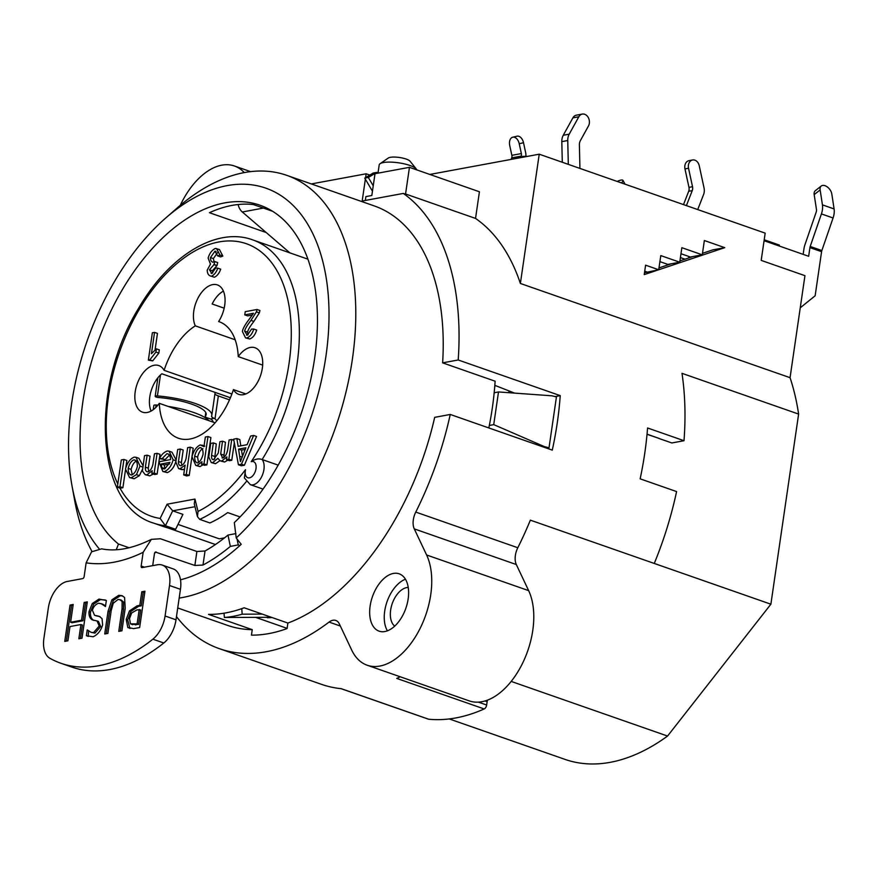 <?xml version="1.0" encoding="UTF-8"?>
<svg xmlns="http://www.w3.org/2000/svg" width="878" height="878" viewBox="0 0 878 878"><rect width="100%" height="100%" fill="white"/><g stroke="black" fill="none" stroke-linecap="round" stroke-linejoin="round"><path stroke-width="1.32" d="M429.825 174.448L539.235 154.199L765.177 233.142L761.204 260.393L804.939 275.67L790.057 377.683L520.38 283.462A246.883 143.718 -70.7 0 0 475.536 218.424L405.559 193.983A246.883 143.718 109.3 0 1 406.218 194.433L403.298 193.423A246.883 143.718 109.3 0 1 458.195 359.98L560.23 395.627A246.883 143.718 109.3 0 1 552.284 450.118L450.249 414.46A246.883 143.718 109.3 0 1 415.766 512.083A15.189 8.846 -70.7 0 0 414.273 528.885L426.609 554.984A66.465 38.687 109.3 0 1 418.586 631.359A66.465 38.687 109.3 0 1 367.213 665.239A66.465 38.687 109.3 0 1 351.672 650.005L339.358 623.929A15.189 8.846 -70.7 0 0 335.802 620.45A15.189 8.846 -70.7 0 0 329.052 622.085A246.883 143.718 109.3 0 1 219.379 648.677A246.883 143.718 109.3 0 1 176.478 616.608M647.042 434.182L658.928 438.341L647.031 434.303M724.756 247.651L644.222 274.616L645.604 265.178L658.72 269.755L660.794 255.597L679.737 262.215L681.855 247.684L702.268 254.818L704.354 240.528L724.756 247.651L712.881 249.857L702.488 253.336M692.874 256.552L688.725 257.945L688.934 256.508L680.977 253.72M680.417 257.594L684.983 259.197L688.725 257.945M684.983 259.197L679.934 260.887M671.297 263.773L658.994 267.9M658.72 269.755L644.496 272.751M489.331 425.457L493.732 424.634L544.525 446.672L549.024 447.78L556.433 396.933L551.944 395.813L498.506 391.95L494.182 392.751M489.562 428.201L488.881 427.685M544.525 446.672L543.153 446.924M498.506 391.95L493.732 424.634M549.024 447.78L546.796 448.197M367.213 665.239L469.258 700.896A66.465 38.687 109.3 0 0 520.632 667.017A66.465 38.687 109.3 0 0 528.644 590.631L516.319 564.543A15.189 8.846 -70.7 0 1 517.811 547.74A246.883 143.718 109.3 0 0 530.356 520.149L654.264 563.446A246.883 143.718 -70.7 0 0 676.587 491.57L640.15 478.839A246.883 143.718 109.3 0 0 647.569 427.981L684.006 440.712L671.835 442.962L658.72 438.385M684.006 440.712A246.883 143.718 -70.7 0 0 681.997 373.337L798.618 414.087L770.884 604.196L654.264 563.446M779.203 246.005L779.346 245.061L764.211 239.771M686.398 205.617L692.259 190.603A5.696 4.401 79.5 0 0 692.522 186.707L688.539 168.247A7.123 5.498 -100.5 0 1 692.588 159.983A7.123 5.498 -100.5 0 1 699.239 165.712L704.046 187.98A9.493 7.331 -100.5 0 1 703.607 194.477L697.725 209.579M214.934 393.849A9.493 2.436 8.3 0 0 218.337 395.945L229.509 399.852M213.244 422.175A4.752 3.666 79.5 0 0 210.457 418.96L207.296 417.851A5.696 1.46 8.3 0 1 205.222 416.37A5.696 1.46 8.3 0 1 205.342 416.139A39.883 10.24 -171.7 0 0 206.165 414.504A39.883 10.24 -171.7 0 0 158.578 397.525A2.853 0.735 8.3 0 1 155.176 396.318A2.853 0.735 8.3 0 1 157.414 395.923A45.579 11.699 8.3 0 1 211.807 415.327A45.579 11.699 8.3 0 1 211.609 416.029A9.493 2.436 -171.7 0 0 211.576 416.183A9.493 2.436 -171.7 0 0 214.078 418.29L215 418.828A4.752 3.666 -100.5 0 1 216.636 421.023M484.996 700.973L487.136 701.72A3.797 2.206 109.3 0 1 487.597 700.095M487.136 701.72L486.653 705.023L478.389 702.137M400.236 676.773A246.883 143.718 109.3 0 1 396.724 678.398L484.184 708.952A3.797 2.206 -70.7 0 0 486.653 705.023M484.184 708.952A246.883 143.718 109.3 0 1 428.683 719.225L341.213 688.67A246.883 143.718 109.3 0 1 321.425 684.324L219.379 648.677M428.091 719.027A3.797 2.206 -70.7 0 0 428.376 719.159A3.797 2.206 -70.7 0 0 428.683 719.225M235.908 533.594L227.984 535.075A197.506 114.974 109.3 0 1 205.035 550.989L196.891 551.494L160.454 538.763L151.345 539.366C132.677 548.596 116.105 551.757 101.628 548.838L91.553 551.845L86.132 562.842A216.493 126.026 -70.7 0 0 143.158 552.295L151.345 539.366M93.847 620.428C91.334 619.012 90.204 616.246 90.467 612.142L93.748 604.031L100.421 599.586L105.415 599.992M87.58 630.075L91.027 632.303L94.967 633.137L100.718 626.519L98.435 621.437L97.282 621.031M91.027 632.303L93.507 632.621L99.258 626.003L96.975 620.933L98.435 621.437M88.239 636.44L88.612 631.03M95.79 615.719L100.037 616.641M105.569 605.831L102.452 604.053L98.588 603.219C95.417 604.437 93.364 606.786 92.409 610.265L94.528 615.28L98.951 616.246M96.975 620.933L92.388 619.912C89.874 618.496 88.744 615.741 89.007 611.637L92.289 603.526L98.973 599.081L106.359 600.464L105.47 606.522L100.992 603.548M87.844 636.232L86.395 635.716L87.229 629.954M99.346 616.4L102.035 618.617L102.616 624.895C100.871 630.733 97.699 634.695 93.112 636.769L86.395 635.716M131.909 624.324L138.559 624.434L140.678 609.958L137.056 609.848L131.678 612.954L129.538 618.595L130.449 623.808L132.644 624.73M130.449 623.808L137.1 623.929L139.218 609.442M138.559 624.434L137.1 623.929M129.944 628.516L127.683 619.857L130.943 611.406L138.592 606.325L141.27 605.831L143.246 592.288L144.837 592.002M126.223 619.352L129.483 610.901L137.144 605.82L139.811 605.326L141.786 591.783L144.947 591.201L139.646 627.518L133.675 628.626L127.793 627.507L126.223 619.352L127.683 619.857M143.246 592.288L141.786 591.783M141.27 605.831L139.811 605.326M106.293 633.696L109.487 611.834L113.372 600.343L120.198 595.811L122.657 595.921M120.33 631.095L123.524 609.233L123.568 602.088L121.373 600.113L118.135 599.422L113.273 603.219L111.199 610.616L107.884 633.4L104.723 633.982L108.027 611.318L111.912 599.828L118.739 595.306L121.943 595.635L124.566 597.49L125.225 608.136L121.921 630.799L118.76 631.392L122.064 608.728L122.119 601.584L119.913 599.597M113.372 600.343L111.912 599.828M66.322 641.094L71.502 605.568L73.093 605.282M80.414 638.482L82.378 625.037L80.919 624.532L69.988 626.552L67.913 640.797L64.752 641.39L70.053 605.063L73.203 604.481L70.613 622.261L81.555 620.23L84.145 602.451L87.306 601.869L82.005 638.196L78.844 638.778L80.919 624.532M70.613 622.261L72.073 622.765L83.004 620.746L85.605 602.966L87.185 602.67M71.502 605.568L70.053 605.063M85.605 602.966L84.145 602.451M83.004 620.746L81.555 620.23M144.464 567.166L141.16 566.014A1.899 1.108 -70.7 0 0 141.72 567.583A1.899 1.108 -70.7 0 0 142.082 567.605L157.524 564.752A24.683 14.366 109.3 0 1 162.221 565.059A24.683 14.366 109.3 0 1 169.52 585.505L180.451 589.325A24.683 14.366 -70.7 0 0 173.153 568.878L162.221 565.059M141.16 566.014L143.158 552.295M60.911 663.274L71.853 667.093A199.405 116.072 -70.7 0 0 163.802 642.992A24.683 14.366 -70.7 0 0 176.006 619.813L165.075 615.994A24.683 14.366 109.3 0 1 152.871 639.173A199.405 116.072 -70.7 0 1 60.911 663.274A199.405 116.072 -70.7 0 1 49.826 658.237A24.683 14.366 109.3 0 1 43.9 638.416L48.345 607.927A24.683 14.366 109.3 0 1 67.233 581.466L82.675 578.602A1.899 1.108 -70.7 0 0 84.134 576.572L86.132 562.842M165.075 615.994L169.52 585.505M263.444 617.311L267.373 617.3M241.757 608.641L242.185 614.183A211.741 133.423 89.8 0 1 224.362 617.475L224.033 613.184M262.226 614.095L242.185 614.183M268.536 617.3L224.362 617.475M272.07 617.53A211.741 123.26 109.3 0 1 268.47 617.695A211.741 123.26 109.3 0 1 267.318 617.717M196.891 551.494L194.861 565.465L202.983 565.059A211.741 123.26 -70.7 0 0 230.343 546.401L238.256 544.909L239.924 545.49M194.861 565.465L155.318 552.032M154.671 552.734A211.741 123.26 -70.7 0 0 156.229 551.977L154.495 553.327L152.695 565.641M176.006 619.813L180.451 589.325M800.242 307.816L815.146 295.787L821.578 251.679A3.797 2.206 -70.7 0 1 821.863 250.537L833.079 217.985A13.291 7.737 109.3 0 0 834.1 208.942L831.806 194.005A7.595 4.566 51.8 0 0 827.405 187.014A7.595 4.566 51.8 0 0 821.27 186.004A7.595 4.566 51.8 0 0 820.14 189.933L822.434 204.87A13.291 7.737 109.3 0 1 821.424 213.914L810.196 246.466A3.797 2.206 -70.7 0 0 809.922 247.607L808.649 256.288L764.069 240.715M803.15 254.368L803.974 248.704A13.291 7.737 109.3 0 1 804.961 244.699L816.178 212.147A3.797 2.206 -70.7 0 0 816.474 209.568L814.18 194.631A7.595 4.566 -128.2 0 1 815.311 190.702L821.27 186.004M579.93 168.422L579.381 144.914A7.595 5.861 -100.5 0 1 580.347 140.678L588.48 125.96A7.408 5.718 79.5 0 0 588.381 117.718A7.408 5.718 79.5 0 0 582.301 114.085A7.408 5.718 79.5 0 0 578.821 116.774L569.207 134.18A11.392 8.791 79.5 0 0 567.748 140.524L568.307 164.362M582.301 114.085L576.363 115.183A7.408 5.718 79.5 0 0 572.884 117.871L563.259 135.278A11.392 8.791 79.5 0 0 561.81 141.632L562.293 162.254M238.168 204.519A11.392 8.791 79.5 0 0 242.295 211.982L289.861 252.864M372.448 191.184L364.754 178.135L373.161 173.065L376.728 172.395L378.572 173.043M475.536 218.424L479.421 191.777L409.455 167.325L375.005 173.712L371.822 195.498L365.885 196.606L365.325 200.447M376.728 172.395L368.321 177.477L373.238 185.807M521.027 156.58L521.203 156.119A3.797 2.93 79.5 0 0 521.356 153.573L519.227 143.729A7.595 4.829 -103.3 0 0 512.719 137.209A7.595 4.829 -103.3 0 0 509.723 145.485L511.852 155.329A3.797 2.93 -100.5 0 1 511.698 157.875L511.128 159.401M512.719 137.209L516.999 136.2A7.595 4.829 76.7 0 1 523.507 142.708L525.637 152.552A9.493 7.331 -100.5 0 1 525.845 156.361M364.754 178.135L368.321 177.477M539.235 154.199L520.38 283.462M621.426 182.92A7.595 1.986 -29.6 0 0 622.919 180.363A7.595 1.986 -29.6 0 0 617.179 181.439M692.588 159.983L689.021 160.641A7.123 5.498 79.5 0 0 684.972 168.905L688.956 187.365A5.696 4.401 -100.5 0 1 688.703 191.261L683.49 204.607M798.618 414.087A246.883 143.718 -70.7 0 0 790.057 377.683M449.284 718.95L565.07 759.404A237.378 138.186 -70.7 0 0 667.554 736.049L770.884 604.196M157.908 405.164A45.579 11.699 -171.7 0 0 156.086 405.01A2.853 0.735 -171.7 0 0 153.848 405.395L153.222 409.708M208.942 420.672A45.579 11.699 -171.7 0 0 168.126 406.415M211.807 415.327L215.11 392.631A45.579 11.699 -171.7 0 0 215.143 392.4M117.817 483.954A144.332 84.014 109.3 0 1 151.4 291.101A144.332 84.014 109.3 0 1 276.647 270.183A144.332 84.014 109.3 0 1 251.207 461.674A8.55 4.972 109.3 0 1 256.036 468.369A8.55 4.972 109.3 0 1 249.253 477.884A8.55 4.972 109.3 0 1 245.478 469.708A144.332 84.014 109.3 0 1 198.033 511.413L197.451 516.637L199.712 519.381L209.908 522.948A150.028 87.339 -70.7 0 0 227.687 512.609L240.067 516.933M198.033 511.413L194.96 499.066L194.268 503.829L197.451 516.637M160.136 518.426L165.426 525.735L172.714 510.82L167.083 504.224L160.136 518.426A144.332 84.014 109.3 0 1 119.968 488.102M251.207 461.674C255.081 458.985 258.714 458.272 262.138 459.534L278.183 465.142M245.478 469.708L244.38 477.939L250.318 484.645A14.246 8.286 -70.7 0 0 261.896 476.26A14.246 8.286 -70.7 0 0 262.138 459.534A150.028 87.339 -70.7 0 0 252.634 239.859C216.284 226.436 168.675 256.08 138.461 308.518C89.073 388.493 95.461 506.134 153.661 523.123A150.028 87.339 -70.7 0 0 165.426 525.735L175.633 529.291L182.92 514.387L172.714 510.82L194.982 506.705M224.538 537.852L219.259 538.829L178.014 524.418M233.438 389.602A61.723 35.932 109.3 0 1 190.164 438.989A61.723 35.932 109.3 0 1 178.41 438.232A61.723 35.932 109.3 0 1 159.291 403.331A24.683 14.366 109.3 0 1 142.521 412.177A24.683 14.366 109.3 0 1 137.089 384.125A24.683 14.366 109.3 0 1 158.797 365.566A24.683 14.366 109.3 0 1 164.109 370.318A61.723 35.932 109.3 0 1 195.311 325.848A24.683 14.366 109.3 0 1 198.307 297.488A24.683 14.366 109.3 0 1 217.382 284.911A24.683 14.366 109.3 0 1 218.644 321.535A61.723 35.932 109.3 0 1 219.127 321.699A61.723 35.932 109.3 0 1 238.245 356.6A24.683 14.366 109.3 0 1 255.026 347.754A24.683 14.366 109.3 0 1 260.459 375.795A24.683 14.366 109.3 0 1 238.739 394.365A24.683 14.366 109.3 0 1 233.438 389.602L245.862 393.948M154.539 332.378L151.433 353.691L156.394 348.851L155.922 352.089L149.776 359.87L148.36 360.134L152.355 332.784L154.539 332.378L157.458 333.399L155.044 349.971M156.394 348.851L159.313 349.872L158.841 353.11L152.695 360.891L148.36 360.134M257.013 309.484L256.409 311.855L250.976 320.404C247.278 325.112 245.16 328.679 244.622 331.116L247.289 335.209L251.558 329.096L253.764 329.041C252.326 333.728 250.011 336.702 246.828 337.975L245.533 337.865L242.372 331.445C242.899 328.559 245.203 324.454 249.286 319.142L253.501 313.27L244.764 314.884L245.236 311.668L257.013 309.484L259.921 310.505L259.328 312.875L253.896 321.414C250.197 326.133 248.079 329.7 247.53 332.136L248.09 334.847M253.764 329.041L256.672 330.051C255.235 334.737 252.93 337.723 249.747 338.996L245.533 337.865M252.403 315.026L247.684 315.904L244.764 314.884M142.554 469.148L139.361 475.656L134.18 478.762L129.593 477.599L125.488 469.05C127.255 462.673 130.185 458.7 134.268 457.12L135.98 457.262L140.019 466.097L136.452 474.636L131.261 477.742L129.593 477.599M135.98 457.262L138.9 458.283L143.037 465.691M169.761 454.771L165.075 459.611L159.5 458.656C161.278 454.782 163.868 452.236 167.248 451.018L169.07 451.171L173.142 459.787C171.462 465.922 168.554 469.862 164.395 471.607L162.825 471.475L158.984 461.74L170.562 459.6C170.453 455.858 169.224 453.904 166.853 453.761L162.156 458.59L159.5 458.656M169.07 451.171L171.989 452.181L176.149 459.973M173.142 459.787L176.028 460.796C174.382 466.942 171.462 470.882 167.303 472.627L162.825 471.475M207.976 436.553L210.896 437.562L206.912 464.868L204.519 465.318L201.6 464.297L201.973 461.718L197.056 465.559L195.761 465.439L191.975 456.626C193.676 450.677 196.431 446.781 200.25 444.905L203.948 446.65L205.353 437.035L207.976 436.553L203.992 463.858L201.6 464.297M203.059 464.802L199.975 466.58L195.761 465.439M253.632 435.455L256.552 436.465L244.391 465.23L241.329 465.79L238.421 464.78L233.658 439.154L236.873 438.55L238.147 446.342L247.113 444.685L250.647 436.004L253.632 435.455L241.472 464.21L238.421 464.78M236.873 438.55L239.793 439.571L240.813 445.848M234.327 442.731L231.759 460.27L229.41 460.709L226.502 459.688L226.908 456.911L221.75 460.994L220.18 460.851L217.887 458.338L212.597 462.684L211.291 462.585L208.766 456.933L210.742 443.39L213.365 442.907L211.554 455.342C211.324 458.25 212.004 459.699 213.606 459.677L218.238 453.158L219.917 441.689L222.529 441.206L220.663 454.025L222.76 457.976C224.977 457.131 226.601 454.541 227.611 450.227L229.103 439.988L231.726 439.505L228.851 459.249L226.502 459.688M227.83 460.16L224.669 462.015L220.18 460.851M219.862 460.72L215.505 463.705L211.291 462.585M213.365 442.907L216.284 443.928L214.616 459.205M222.529 441.206L225.448 442.227L223.758 457.482M190.274 447.176L193.193 448.197L189.22 475.437L186.597 475.931L183.678 474.91L185.104 465.131L180.078 468.709L178.596 468.578L175.852 462.015L177.674 449.514L180.297 449.031L178.464 461.532C178.366 464.319 179.222 465.724 181.033 465.724C183.425 464.747 185.115 462.322 186.081 458.459L187.651 447.659L190.274 447.176L186.301 474.427L183.678 474.91M184.512 469.236L181.516 469.587L178.596 468.578M180.297 449.031L183.206 450.041L181.384 462.541L181.79 465.417M157.085 453.322L159.994 454.343L157.118 474.087L154.748 474.526L151.839 473.505L152.245 470.707L146.846 474.855L145.21 474.691L142.412 471.014L144.508 455.649L147.131 455.166L145.375 467.173C145.166 470.268 145.978 471.826 147.822 471.848C150.083 471.157 151.762 468.742 152.893 464.583L154.462 453.805L157.085 453.322L154.199 473.066L151.839 473.505M153.321 474.032L149.754 475.876L145.21 474.691M147.131 455.166L150.039 456.187L148.294 468.183L148.634 471.53M123.941 459.457L119.968 486.697L117.345 487.191L121.318 459.94L123.941 459.457L126.86 460.478L125.85 467.381M125.4 470.476L122.887 487.718L120.264 488.201L117.345 487.191M210.479 264.146L208.13 258.055C209.513 253.303 211.927 250.098 215.373 248.43L219.456 249.55L222.836 256.08L220.587 256.925L217.667 255.904L214.956 251.185L210.468 257.561C210.435 260.404 211.346 261.951 213.178 262.204L214.77 261.545L214.111 264.519L209.458 269.765L211.763 273.486L215.703 267.966L217.799 268.163C216.273 272.367 214.144 275.055 211.4 276.219L214.32 277.228L211.4 276.219C208.69 275.791 207.296 273.76 207.219 270.117L210.468 264.157M217.876 252.206L213.376 258.582L214.067 261.907M214.77 261.545L217.689 262.566L217.031 265.54L212.377 270.786L212.706 272.981M217.799 268.163L220.707 269.184C219.193 273.387 217.064 276.076 214.32 277.228M159.291 403.331L215.11 422.834M231.902 394.002L164.109 370.318M195.311 325.848L235.172 339.775M219.61 321.875L218.644 321.535M238.245 356.6L262.654 365.116M99.06 548.651A203.202 118.289 109.3 0 1 72.029 485.962A203.202 118.289 109.3 0 1 165.624 218.095A203.202 118.289 109.3 0 1 324.136 267.11A203.202 118.289 109.3 0 1 236.226 537.951L241.198 544.327A208.898 121.603 109.3 0 1 180.495 579.831M179.178 598.083A222.189 129.34 -70.7 0 0 254.302 557.804A222.189 129.34 -70.7 0 0 347.227 386.781A222.189 129.34 -70.7 0 0 286.634 175.304A222.189 129.34 -70.7 0 0 177.104 208.064L165.624 218.095M72.029 485.962L74.762 500.954A222.189 129.34 -70.7 0 0 91.981 551.461M116.269 549.716L118.486 544.042L129.154 547.762M255.586 617.344L287.117 628.363M252.249 629.658L208.514 614.38A222.189 129.34 -70.7 0 0 244.161 607.785L287.885 623.062L287.084 628.549A227.885 132.655 109.3 0 1 251.448 635.145L252.249 629.658A222.189 129.34 109.3 0 1 227.523 625.366L177.729 607.971M450.249 414.46L434.687 417.346A222.189 129.34 109.3 0 1 287.885 623.062M488.826 427.948A222.189 129.34 -70.7 0 0 495.115 381.195L442.633 362.855L458.195 359.98M286.634 175.304L374.105 205.858A222.189 129.34 109.3 0 1 442.633 362.855M216.537 248.529L219.917 255.059L217.667 255.904M211.159 273.431L211.763 273.486M212.498 262.149L213.178 262.204M215.56 251.24L216.164 251.613M222.836 256.08L219.917 255.059M217.031 265.54L214.111 264.519M122.887 487.718L119.968 486.697M147.043 471.771L147.822 471.848M157.118 474.087L154.199 473.066M180.188 465.658L181.033 465.724M189.22 475.437L186.301 474.427M222.057 457.932L222.76 457.976M212.948 459.611L213.606 459.677M233.866 440.251L231.726 439.505M231.759 460.27L228.851 459.249M245.16 449.448L241.505 450.129L238.586 449.108L245.873 447.758L240.418 461.619L238.586 449.108M241.505 450.129L242.438 456M244.391 465.23L241.472 464.21M201.457 448.109L200.03 447.615C202.181 447.78 203.191 450.008 203.07 454.31C201.83 458.931 200.041 461.795 197.682 462.904C195.564 462.684 194.554 460.434 194.664 456.121C195.871 451.479 197.66 448.647 200.03 447.615L200.744 447.681M202.95 448.636C200.568 449.657 198.779 452.499 197.583 457.142L198.494 462.519M197.682 462.904L197.012 462.838M206.912 464.868L203.992 463.858M169.432 464.034L164.263 464.989L161.343 463.968L170.014 462.366L164.768 468.874L163.198 468.797L161.782 467.546L161.343 463.968M164.263 464.989L164.877 468.852M167.83 453.838L168.796 454.442M165.075 459.611L162.156 458.59M135.64 460.478L133.873 459.863C136.288 460.028 137.44 462.267 137.33 466.58C136.156 471.091 134.268 473.9 131.667 474.976C129.275 474.789 128.122 472.594 128.199 468.391C129.395 463.782 131.283 460.939 133.873 459.863L134.762 459.94M136.792 460.884C134.202 461.96 132.315 464.802 131.118 469.401L132.282 474.768M131.667 474.976L130.789 474.899M246.564 335.144L247.289 335.209M259.328 312.875L256.409 311.855M152.695 360.891L149.776 359.87M158.841 353.11L155.922 352.089M224.164 308.178L212.158 303.986A24.683 14.366 109.3 0 1 223.396 291.112M151.082 411.069A24.683 14.366 109.3 0 1 161.826 373.776L230.42 397.745M266.221 232.549L209.447 212.706A185.159 107.785 109.3 0 1 253.402 204.574L272.542 211.258M118.486 544.042A185.159 107.785 109.3 0 1 103.714 326.923A185.159 107.785 109.3 0 1 259.844 205.167A185.159 107.785 109.3 0 1 316.618 340.741A185.159 107.785 109.3 0 1 234.316 522.597L236.226 537.951M494.83 385.354A11.666 2.996 -171.7 0 0 494.994 385.42L514.629 393.114M509.01 391.149L508.79 392.685M555.061 396.593L560.23 395.627M215.439 544.525L167.874 527.897M153.661 523.123L163.868 526.679A150.028 87.339 -70.7 0 0 175.633 529.291M403.298 193.423L362.175 201.029L365.358 179.156M365.588 177.63L366.148 173.789L369.825 175.073M311.339 183.93L366.148 173.789M702.268 254.818L690.382 257.013L688.934 256.508M370.132 606.007A30.39 17.692 109.3 0 1 399.161 573.806A30.39 17.692 109.3 0 1 405.834 608.322A30.39 17.692 109.3 0 1 379.12 631.172A30.39 17.692 109.3 0 1 370.132 606.007M646.845 271.96L644.726 271.214M679.737 262.215L667.862 264.41L659.905 261.633M409.455 167.325L405.559 193.983M416.293 169.015L410.037 161.201A11.392 2.919 -171.7 0 0 399.468 157.491A11.392 2.919 -171.7 0 0 388.296 158.029L380.064 163.725A18.987 4.873 8.3 0 1 398.7 162.825A18.987 4.873 8.3 0 1 416.293 169.015A18.987 4.873 8.3 0 1 416.754 169.882M378.045 172.856L379.197 164.91A18.987 4.873 8.3 0 1 380.064 163.725M527.393 156.394A18.987 4.873 -171.7 0 0 515.507 158.589M180.286 205.331A66.465 38.687 109.3 0 1 234.404 165.986A66.465 38.687 109.3 0 1 244.238 172.582M405.449 579.228A30.39 17.692 -70.7 0 0 384.707 611.099A30.39 17.692 -70.7 0 0 387.417 630.843M408.226 587.459A20.885 12.16 -70.7 0 0 390.655 610.001A20.885 12.16 -70.7 0 0 394.716 626.135M667.554 736.049L511.183 681.416M218.337 395.945L215 418.828M100.421 599.586L98.973 599.081M93.748 604.031L92.289 603.526M90.467 612.142L89.007 611.637M100.718 626.519L99.258 626.003M94.967 633.137L93.507 632.621M135.936 624.916L134.488 624.412M130.943 611.406L129.483 610.901M129.253 628.022L127.793 627.507M138.592 606.325L137.144 605.82M120.198 595.811L118.739 595.306M109.487 611.834L108.027 611.318M123.568 602.088L122.119 601.584M123.524 609.233L122.064 608.728M270.128 617.421A211.741 133.423 -90.2 0 0 271.522 617.344M152.871 639.173L163.802 642.992M238.256 544.909L237.027 538.971M227.984 535.075L230.343 546.401M202.983 565.059L205.035 550.989M814.18 194.631L820.14 189.933M834.1 208.942L822.434 204.87M833.079 217.985L821.424 213.914M821.863 250.537L810.196 246.466M821.578 251.679L809.922 247.607M567.748 140.524L561.81 141.632M569.207 134.18L563.259 135.278M578.821 116.774L572.884 117.871M263.411 208.075L242.295 211.982M519.227 143.729L523.507 142.708M511.852 155.329L521.356 153.573M511.698 157.875L521.203 156.119M688.703 191.261L692.259 190.603M688.956 187.365L692.522 186.707M684.972 168.905L688.539 168.247M210.457 418.96L214.078 418.29M205.342 416.139L205.847 412.704M157.414 395.923L160.465 374.972M155.713 407.59L156.086 405.01M199.712 519.381A150.028 87.339 -70.7 0 0 246.246 481.693M194.96 499.066L167.083 504.224M212.377 270.786L209.458 269.765M216.679 265.562L213.76 264.541M213.376 258.582L210.468 257.561M148.294 468.183L145.375 467.173M149.754 475.876L146.846 474.855M181.384 462.541L178.464 461.532M182.997 469.719L180.078 468.709M223.583 455.034L220.663 454.025M214.462 456.362L211.554 455.342M215.505 463.705L212.597 462.684M224.669 462.015L221.75 460.994M241.999 457.065L239.727 456.275M197.583 457.142L194.664 456.121M199.975 466.58L197.056 465.559M164.702 468.567L161.782 467.546M167.303 472.627L164.395 471.607M131.118 469.401L128.199 468.391M139.361 475.656L136.452 474.636M142.84 467.085L140.019 466.097M134.18 478.762L131.261 477.742M249.747 338.996L246.828 337.975M247.53 332.136L244.622 331.116M253.896 321.414L250.976 320.404M494.994 385.42L494.61 387.999M340.346 626.025L329.052 622.085M517.811 547.74L415.766 512.083M516.319 564.543L414.273 528.885M528.644 590.631L426.609 554.984M625.092 184.204L622.919 180.363M205.222 416.37L205.781 412.583M155.176 396.318L157.875 377.803M201.841 445.091L204.761 446.112M252.634 239.859L307.893 259.164M263.06 489.101L250.318 484.645M250.526 171.616L234.404 165.986M341.059 688.659L428.376 719.159"/></g></svg>
